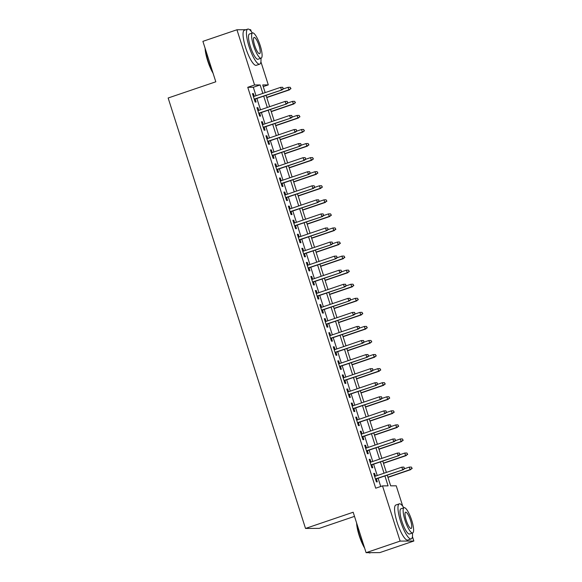 <?xml version="1.0" encoding="UTF-8"?>
<svg xmlns="http://www.w3.org/2000/svg" width="582" height="582" viewBox="0 0 582 582"><rect width="100%" height="100%" fill="white"/><g stroke="black" fill="none" stroke-linecap="round" stroke-linejoin="round"><path stroke-width="0.87" d="M354.503 516.38L319.242 528.369L305.521 528.449L168.147 98.002L215.806 81.793L202.9 41.351L236.947 29.769L245.953 29.718M249.583 29.697L250.667 29.689L251.22 31.435M260.911 61.794L268.287 84.899L262.722 84.936L265.174 92.611M263.26 86.609L268.287 84.899M387.256 475.152L390.668 485.839L396.233 485.81L402.737 506.195M412.427 536.553L413.853 541.02L400.132 541.1L382.512 485.89L388.07 485.861L384.913 475.945M400.132 541.1L366.093 552.682L379.806 552.602L413.853 541.02M375.47 476.127L374.604 473.413L373.68 473.421L376.372 481.86L377.296 481.852L376.343 478.862M370.981 462.064L370.116 459.351L369.184 459.351L371.883 467.79L372.807 467.79L371.854 464.792M366.493 447.995L365.627 445.281L364.696 445.288L367.395 453.727L368.319 453.72L367.366 450.73M362.004 433.925L361.138 431.211L360.207 431.218L362.906 439.657L363.83 439.65L362.877 436.66M357.515 419.862L356.65 417.149L355.718 417.149L358.41 425.595L359.341 425.588L358.388 422.59M353.027 405.792L352.161 403.079L351.23 403.086L353.921 411.525L354.853 411.518L353.9 408.528M348.538 391.73L347.665 389.016L346.741 389.016L349.433 397.455L350.364 397.455L349.404 394.458M344.042 377.66L343.176 374.946L342.252 374.954L344.944 383.393L345.875 383.385L344.915 380.395M339.553 363.59L338.688 360.876L337.764 360.884L340.455 369.323L341.387 369.315L340.426 366.325M335.065 349.527L334.199 346.814L333.275 346.814L335.967 355.26L336.891 355.253L335.938 352.255M330.576 335.458L329.71 332.744L328.786 332.751L331.478 341.19L332.402 341.183L331.449 338.193M326.087 321.395L325.222 318.681L324.298 318.681L326.989 327.12L327.913 327.12L326.96 324.123M321.599 307.325L320.733 304.612L319.802 304.619L322.501 313.058L323.425 313.051L322.472 310.06M317.11 293.255L316.244 290.542L315.313 290.549L318.012 298.988L318.936 298.981L317.983 295.991M312.621 279.193L311.756 276.479L310.824 276.479L313.523 284.925L314.447 284.918L313.494 281.921M308.133 265.123L307.267 262.409L306.336 262.417L309.027 270.856L309.959 270.848L309.006 267.858M303.644 251.06L302.778 248.339L301.847 248.347L304.539 256.786L305.47 256.786L304.51 253.788M299.155 236.99L298.282 234.277L297.358 234.284L300.05 242.723L300.981 242.716L300.021 239.726M294.659 222.921L293.794 220.207L292.87 220.214L295.561 228.653L296.493 228.646L295.532 225.656M290.171 208.858L289.305 206.144L288.381 206.144L291.073 214.591L292.004 214.583L291.044 211.586M285.682 194.788L284.816 192.075L283.892 192.082L286.584 200.521L287.508 200.514L286.555 197.524M281.193 180.718L280.328 178.005L279.404 178.012L282.095 186.451L283.019 186.451L282.066 183.454M276.705 166.656L275.839 163.942L274.915 163.949L277.607 172.388L278.531 172.381L277.578 169.391M272.216 152.586L271.35 149.872L270.419 149.88L273.118 158.319L274.042 158.311L273.089 155.321M267.727 138.523L266.862 135.81L265.93 135.81L268.629 144.256L269.553 144.249L268.6 141.251M263.239 124.453L262.373 121.74L261.442 121.747L264.141 130.186L265.065 130.179L264.112 127.189M258.75 110.384L257.884 107.67L256.953 107.677L259.645 116.116L260.576 116.116L259.623 113.119M256.015 95.724L253.316 87.264L247.757 87.3L375.703 488.203L382.512 485.89M380.73 486.494L378.104 478.266M377.231 475.53L373.615 464.196M372.742 461.461L369.126 450.126M368.253 447.398L364.638 436.063M363.765 433.328L360.142 421.994M359.276 419.258L355.653 407.931M354.78 405.196L351.164 393.861M350.291 391.126L346.676 379.791M345.803 377.063L342.187 365.729M341.314 362.993L337.698 351.659M336.825 348.924L333.21 337.596M332.337 334.861L328.721 323.527M327.848 320.791L324.232 309.457M323.359 306.729L319.744 295.394M318.871 292.659L315.255 281.324M314.382 278.589L310.759 267.262M309.893 264.526L306.27 253.192M305.397 250.456L301.782 239.122M300.909 236.394L297.293 225.059M296.42 222.324L292.804 210.99M291.931 208.254L288.316 196.927M287.443 194.192L283.827 182.857M282.954 180.122L279.338 168.787M278.465 166.059L274.85 154.725M273.977 151.989L270.361 140.655M269.488 137.919L265.872 126.592M264.999 123.857L261.376 112.522M260.51 109.787L256.888 98.453M254.261 96.321L253.396 93.607L252.464 93.615L255.156 102.054L256.087 102.046L255.127 99.056M366.093 552.682L353.179 512.24L305.521 528.449M247.757 87.3L254.567 84.979L236.947 29.769M262.824 93.404L260.125 84.95L254.567 84.979M384.04 473.217L380.424 461.882M379.551 459.147L375.936 447.813M375.063 445.077L371.44 433.743M370.574 431.015L366.951 419.68M366.078 416.945L362.462 405.61M361.589 402.882L357.974 391.548M357.101 388.812L353.485 377.478M352.612 374.743L348.996 363.408M348.123 360.68L344.508 349.346M343.635 346.61L340.019 335.276M339.146 332.548L335.53 321.213M334.657 318.478L331.042 307.143M330.169 304.408L326.553 293.073M325.68 290.345L322.057 279.011M321.191 276.275L317.568 264.941M316.695 262.213L313.08 250.878M312.207 248.143L308.591 236.809M307.718 234.073L304.102 222.739M303.229 220.011L299.614 208.676M298.741 205.941L295.125 194.606M294.252 191.878L290.636 180.544M289.763 177.808L286.148 166.474M285.275 163.738L281.659 152.404M280.786 149.676L277.163 138.341M276.297 135.606L272.674 124.272M271.809 121.543L268.186 110.209M267.313 107.474L263.697 96.139M266.047 95.339L269.662 106.673M270.535 109.409L274.151 120.743M275.024 123.479L278.64 134.806M279.513 137.541L283.128 148.876M284.001 151.611L287.617 162.945M288.49 165.674L292.106 177.008M292.979 179.743L296.594 191.078M297.467 193.813L301.083 205.14M301.956 207.876L305.579 219.21M306.445 221.946L310.068 233.28M310.941 236.008L314.556 247.343M315.429 250.078L319.045 261.413M319.918 264.148L323.534 275.475M324.407 278.211L328.022 289.545M328.895 292.28L332.511 303.615M333.384 306.343L337 317.677M337.873 320.413L341.488 331.747M342.362 334.483L345.977 345.81M346.85 348.545L350.473 359.88M351.339 362.615L354.962 373.95M355.828 376.678L359.45 388.012M360.323 390.748L363.939 402.082M364.812 404.817L368.428 416.145M369.301 418.88L372.917 430.214M373.789 432.95L377.405 444.284M378.278 447.012L381.894 458.347M382.767 461.082L386.383 472.417M253.316 87.264L260.125 84.95M252.552 93.891L253.396 93.607M257.04 107.961L257.884 107.67M261.536 122.024L262.373 121.74M266.025 136.093L266.862 135.81M270.514 150.156L271.35 149.872M275.002 164.226L275.839 163.942M279.491 178.296L280.328 178.005M283.98 192.358L284.816 192.075M288.468 206.428L289.305 206.144M292.957 220.491L293.794 220.207M297.446 234.561L298.282 234.277M301.934 248.63L302.778 248.339M306.423 262.693L307.267 262.409M310.919 276.763L311.756 276.479M315.408 290.825L316.244 290.542M319.896 304.895L320.733 304.612M324.385 318.965L325.222 318.681M328.874 333.028L329.71 332.744M333.362 347.098L334.199 346.814M337.851 361.16L338.688 360.876M342.34 375.23L343.176 374.946M346.828 389.3L347.665 389.016M351.317 403.362L352.161 403.079M355.806 417.432L356.65 417.149M360.302 431.495L361.138 431.211M364.79 445.565L365.627 445.281M369.279 459.635L370.116 459.351M373.768 473.697L374.604 473.413M254.29 99.34L282.11 89.875L254.232 99.136M283.187 88.711L282.736 87.307L283.187 88.711L281.441 89.883L280.633 87.351L253.417 96.605M282.11 89.875L283.55 88.711M282.736 87.307L280.633 87.351M290.971 88.668L290.149 87.264L290.971 88.668L288.861 89.839L288.054 87.307L283.288 88.922M290.6 88.668L288.861 89.839L266.694 97.376M289.53 89.832L266.76 97.58M288.054 87.307L290.149 87.264M213.099 73.296A18.071 4.307 -108.8 0 1 207.672 60.783A18.071 4.307 -108.8 0 1 205.104 48.248M205.439 49.31A18.515 4.409 71.2 0 0 207.963 60.644A18.515 4.409 71.2 0 0 212.67 71.964M252.333 33.021A18.515 4.409 71.2 0 0 247.765 29.1A18.515 4.409 71.2 0 0 249.089 46.655A18.515 4.409 71.2 0 0 259.688 64.151A18.515 4.409 71.2 0 0 260.918 58.258M247.765 29.1L244.36 30.257A18.515 4.409 71.2 0 0 245.684 47.811A18.515 4.409 71.2 0 0 256.284 65.308L259.688 64.151M261.151 58.178L258.015 59.248A13.328 3.179 -108.8 0 1 250.391 46.647A13.328 3.179 -108.8 0 1 249.431 34.011L252.566 32.941A13.328 3.179 71.2 0 0 253.519 45.578A13.328 3.179 71.2 0 0 261.151 58.178A13.328 3.179 71.2 0 0 260.198 45.542A13.328 3.179 71.2 0 0 252.566 32.941M254.705 45.571A8.592 2.044 71.2 0 0 259.623 53.697A8.592 2.044 71.2 0 0 259.012 45.549A8.592 2.044 71.2 0 0 254.094 37.43A8.592 2.044 71.2 0 0 254.705 45.571M364.616 548.055A18.071 4.307 -108.8 0 1 359.181 535.542A18.071 4.307 -108.8 0 1 356.62 523.007M356.955 524.069A18.515 4.409 71.2 0 0 359.48 535.404A18.515 4.409 71.2 0 0 364.187 546.724M403.85 507.78A18.515 4.409 71.2 0 0 399.281 503.859A18.515 4.409 71.2 0 0 400.605 521.414A18.515 4.409 71.2 0 0 411.205 538.91A18.515 4.409 71.2 0 0 412.434 533.017M399.281 503.859L395.876 505.016A18.515 4.409 71.2 0 0 397.2 522.571A18.515 4.409 71.2 0 0 407.8 540.067L411.205 538.91M412.667 532.937L409.532 534.007A13.328 3.179 -108.8 0 1 401.907 521.407A13.328 3.179 -108.8 0 1 400.947 508.77L404.083 507.7A13.328 3.179 71.2 0 0 405.036 520.337A13.328 3.179 71.2 0 0 412.667 532.937A13.328 3.179 71.2 0 0 411.707 520.301A13.328 3.179 71.2 0 0 404.083 507.7M406.221 520.33A8.592 2.044 71.2 0 0 411.139 528.456A8.592 2.044 71.2 0 0 410.521 520.308A8.592 2.044 71.2 0 0 405.61 512.189A8.592 2.044 71.2 0 0 406.221 520.33M368.872 552.711L368.784 552.667A18.515 4.409 71.2 0 0 368.872 552.711A18.515 4.409 71.2 0 0 370.079 552.9L370.799 552.653M258.779 113.403L286.599 103.945L258.721 113.206M287.675 102.781L287.224 101.377L287.675 102.781L285.937 103.945L285.122 101.414L257.913 110.675M286.599 103.945L288.046 102.781M287.224 101.377L285.122 101.414M263.275 127.473L291.087 118.008L263.21 127.269M292.164 116.851L291.713 115.44L292.164 116.851L290.425 118.015L289.618 115.483L262.402 124.737M291.087 118.008L292.535 116.844M291.713 115.44L289.618 115.483M267.764 141.542L295.576 132.078L267.698 141.339M296.653 130.914L296.202 129.51L296.653 130.914L294.914 132.078L294.106 129.546L266.891 138.807M295.576 132.078L297.024 130.914M296.202 129.51L294.106 129.546M272.252 155.605L300.072 146.147L272.187 155.409M301.141 144.983L300.69 143.572L301.141 144.983L299.403 146.147L298.595 143.616L271.379 152.87M300.072 146.147L301.512 144.983M300.69 143.572L298.595 143.616M295.46 102.738L294.637 101.333L295.46 102.738L293.35 103.902L292.542 101.37L287.784 102.992M295.089 102.738L293.35 103.902L271.183 111.446M294.019 103.902L271.248 111.642M292.542 101.37L294.637 101.333M299.948 116.8L299.126 115.396L299.948 116.8L297.839 117.971L297.031 115.44L292.273 117.055M299.577 116.807L297.839 117.971L275.672 125.508M298.508 117.964L275.737 125.712M297.031 115.44L299.126 115.396M304.437 130.87L303.615 129.466L304.437 130.87L302.327 132.041L301.52 129.502L296.762 131.125M304.066 130.87L302.327 132.041L280.16 139.578M302.996 132.034L280.226 139.782M301.52 129.502L303.615 129.466M308.926 144.94L308.111 143.536L308.926 144.94L306.816 146.104L306.008 143.572L301.25 145.194M308.555 144.94L306.816 146.104L284.649 153.641M307.485 146.104L284.714 153.844M306.008 143.572L308.111 143.536M276.741 169.675L304.561 160.21L276.676 169.471M305.63 159.046L305.179 157.642L305.63 159.046L303.891 160.217L303.084 157.686L275.868 166.939M304.561 160.21L306.001 159.046M305.179 157.642L303.084 157.686M313.414 159.002L312.599 157.598L313.414 159.002L311.305 160.174L310.497 157.642L305.739 159.257M313.043 159.002L311.305 160.174L289.138 167.711M311.974 160.166L289.203 167.914M310.497 157.642L312.599 157.598M281.23 183.737L309.049 174.28L281.164 183.541M310.119 173.116L309.668 171.712L310.119 173.116L308.38 174.28L307.572 171.748L280.357 181.009M309.049 174.28L310.49 173.116M309.668 171.712L307.572 171.748M317.903 173.072L317.088 171.668L317.903 173.072L315.793 174.236L314.986 171.705L310.228 173.327M317.532 173.072L315.793 174.236L293.626 181.78M316.463 174.236L293.692 181.977M314.986 171.705L317.088 171.668M285.718 197.807L313.538 188.342L285.653 197.604M314.607 187.186L314.156 185.774L314.607 187.186L312.869 188.35L312.061 185.818L284.845 195.072M313.538 188.342L314.978 187.178M314.156 185.774L312.061 185.818M322.399 187.135L321.577 185.731L322.399 187.135L320.289 188.306L319.474 185.774L314.717 187.389M322.028 187.142L320.289 188.306L298.122 195.843M320.951 188.299L298.18 196.047M319.474 185.774L321.577 185.731M290.207 211.877L318.027 202.412L290.142 211.673M319.096 201.248L318.652 199.844L319.096 201.248L317.357 202.412L316.55 199.881L289.334 209.142M318.027 202.412L319.467 201.248M318.652 199.844L316.55 199.881M326.888 201.205L326.065 199.801L326.888 201.205L324.778 202.376L323.97 199.837L319.205 201.459M326.517 201.205L324.778 202.376L302.611 209.913M325.44 202.369L302.676 210.117M323.97 199.837L326.065 199.801M294.696 225.94L322.515 216.482L294.63 225.743M323.585 215.318L323.141 213.907L323.585 215.318L321.846 216.482L321.038 213.95L293.823 223.204M322.515 216.482L323.956 215.318M323.141 213.907L321.038 213.95M331.376 215.275L330.554 213.87L331.376 215.275L329.267 216.439L328.459 213.907L323.694 215.529M331.005 215.275L329.267 216.439L307.1 223.975M329.929 216.439L307.165 224.179M328.459 213.907L330.554 213.87M299.184 240.01L327.004 230.545L299.119 239.806M328.073 229.381L327.63 227.977L328.073 229.381L326.335 230.552L325.527 228.02L298.311 237.274M327.004 230.545L328.444 229.381M327.63 227.977L325.527 228.02M335.865 229.337L335.043 227.933L335.865 229.337L333.755 230.508L332.948 227.977L328.183 229.592M335.494 229.337L333.755 230.508L311.588 238.045M334.424 230.501L311.654 238.249M332.948 227.977L335.043 227.933M303.673 254.072L331.493 244.615L303.615 253.876M332.569 243.451L332.118 242.047L332.569 243.451L330.823 244.615L330.016 242.083L302.8 251.344M331.493 244.615L332.933 243.451M332.118 242.047L330.016 242.083M340.354 243.407L339.532 242.003L340.354 243.407L338.244 244.571L337.436 242.039L332.671 243.662M339.983 243.407L338.244 244.571L316.077 252.115M338.913 244.571L316.142 252.312M337.436 242.039L339.532 242.003M308.162 268.142L335.981 258.677L308.104 267.938M337.058 257.52L336.607 256.109L337.058 257.52L335.319 258.684L334.505 256.153L307.296 265.407M335.981 258.677L337.429 257.513M336.607 256.109L334.505 256.153M344.842 257.47L344.02 256.065L344.842 257.47L342.733 258.641L341.925 256.109L337.167 257.724M344.471 257.477L342.733 258.641L320.566 266.178M343.402 258.634L320.631 266.381M341.925 256.109L344.02 256.065M349.331 271.539L348.509 270.135L349.331 271.539L347.221 272.711L346.414 270.172L341.656 271.794M348.96 271.539L347.221 272.711L325.054 280.248M347.891 272.703L325.12 280.451M346.414 270.172L348.509 270.135M353.82 285.609L352.998 284.205L353.82 285.609L351.71 286.773L350.902 284.242L346.145 285.864M353.449 285.609L351.71 286.773L329.543 294.31M352.379 286.773L329.608 294.514M350.902 284.242L352.998 284.205M312.658 282.212L340.47 272.747L312.592 282.008M341.547 271.583L341.096 270.179L341.547 271.583L339.808 272.747L339 270.215L311.785 279.476M340.47 272.747L341.918 271.583M341.096 270.179L339 270.215M317.146 296.274L344.959 286.817L317.081 296.078M346.035 285.653L345.584 284.249L346.035 285.653L344.297 286.817L343.489 284.285L316.273 293.539M344.959 286.817L346.406 285.653M345.584 284.249L343.489 284.285M321.635 310.344L349.455 300.879L321.57 310.141M350.524 299.715L350.073 298.311L350.524 299.715L348.785 300.887L347.978 298.355L320.762 307.609M349.455 300.879L350.895 299.715M350.073 298.311L347.978 298.355M358.308 299.672L357.493 298.268L358.308 299.672L356.199 300.843L355.391 298.311L350.633 299.926M357.937 299.679L356.199 300.843L334.032 308.38M356.868 300.836L334.097 308.584M355.391 298.311L357.493 298.268M326.124 324.407L353.943 314.949L326.058 324.21M355.013 313.785L354.562 312.381L355.013 313.785L353.274 314.949L352.466 312.418L325.251 321.679M353.943 314.949L355.384 313.785M354.562 312.381L352.466 312.418M362.797 313.742L361.982 312.338L362.797 313.742L360.687 314.906L359.88 312.374L355.122 313.996M362.426 313.742L360.687 314.906L338.52 322.45M361.357 314.906L338.586 322.646M359.88 312.374L361.982 312.338M330.612 338.477L358.432 329.012L330.547 338.273M359.501 327.855L359.05 326.444L359.501 327.855L357.763 329.019L356.955 326.487L329.739 335.741M358.432 329.012L359.872 327.848M359.05 326.444L356.955 326.487M367.286 327.804L366.471 326.4L367.286 327.804L365.176 328.976L364.368 326.444L359.611 328.059M366.915 327.812L365.176 328.976L343.009 336.512M365.845 328.968L343.074 336.716M364.368 326.444L366.471 326.4M335.101 352.547L362.921 343.082L335.036 352.343M363.99 341.918L363.539 340.514L363.99 341.918L362.251 343.089L361.444 340.55L334.228 349.811M362.921 343.082L364.361 341.918M363.539 340.514L361.444 340.55M371.782 341.874L370.96 340.47L371.782 341.874L369.672 343.045L368.857 340.506L364.099 342.129M371.411 341.874L369.672 343.045L347.505 350.582M370.334 343.038L347.563 350.786M368.857 340.506L370.96 340.47M339.59 366.609L367.409 357.152L339.524 366.413M368.479 355.988L368.035 354.584L368.479 355.988L366.74 357.152L365.933 354.62L338.717 363.874M367.409 357.152L368.85 355.988M368.035 354.584L365.933 354.62M376.27 355.944L375.448 354.54L376.27 355.944L374.161 357.108L373.353 354.576L368.588 356.199M375.899 355.944L374.161 357.108L351.994 364.652M374.823 357.108L352.059 364.849M373.353 354.576L375.448 354.54M344.078 380.679L371.898 371.214L344.013 380.475M372.967 370.05L372.524 368.646L372.967 370.05L371.229 371.221L370.421 368.69L343.205 377.944M371.898 371.214L373.338 370.05M372.524 368.646L370.421 368.69M380.759 370.007L379.937 368.602L380.759 370.007L378.649 371.178L377.842 368.646L373.077 370.261M380.388 370.014L378.649 371.178L356.482 378.715M379.311 371.171L356.548 378.918M377.842 368.646L379.937 368.602M348.567 394.742L376.387 385.284L348.502 394.545M377.456 384.12L377.012 382.716L377.456 384.12L375.717 385.284L374.91 382.752L347.694 392.013M376.387 385.284L377.827 384.12M377.012 382.716L374.91 382.752M385.248 384.076L384.426 382.672L385.248 384.076L383.138 385.24L382.33 382.709L377.565 384.331M384.877 384.076L383.138 385.24L360.971 392.785M383.807 385.24L361.036 392.981M382.33 382.709L384.426 382.672M353.056 408.811L380.875 399.347L352.998 408.608M381.952 398.19L381.501 396.779L381.952 398.19L380.206 399.354L379.399 396.822L352.183 406.076M380.875 399.347L382.316 398.183M381.501 396.779L379.399 396.822M389.736 398.139L388.914 396.735L389.736 398.139L387.627 399.31L386.819 396.779L382.054 398.394M389.365 398.146L387.627 399.31L365.46 406.847M388.296 399.303L365.525 407.051M386.819 396.779L388.914 396.735M357.544 422.881L385.364 413.416L357.486 422.678M386.441 412.252L385.99 410.848L386.441 412.252L384.702 413.424L383.887 410.885L356.679 420.146M385.364 413.416L386.812 412.252M385.99 410.848L383.887 410.885M362.04 436.944L389.853 427.486L361.975 436.747M390.929 426.322L390.478 424.918L390.929 426.322L389.191 427.486L388.383 424.955L361.167 434.216M389.853 427.486L391.3 426.322M390.478 424.918L388.383 424.955M366.529 451.014L394.349 441.549L366.464 450.81M395.418 440.385L394.967 438.981L395.418 440.385L393.679 441.556L392.872 439.024L365.656 448.278M394.349 441.549L395.789 440.385M394.967 438.981L392.872 439.024M394.225 412.209L393.403 410.805L394.225 412.209L392.115 413.38L391.308 410.848L386.55 412.463M393.854 412.209L392.115 413.38L369.948 420.917M392.785 413.373L370.014 421.121M391.308 410.848L393.403 410.805M398.714 426.279L397.892 424.875L398.714 426.279L396.604 427.443L395.796 424.911L391.039 426.533M398.343 426.279L396.604 427.443L374.437 434.987M397.273 427.443L374.502 435.183M395.796 424.911L397.892 424.875M403.202 440.341L402.38 438.937L403.202 440.341L401.093 441.512L400.285 438.981L395.527 440.596M402.831 440.348L401.093 441.512L378.926 449.049M401.762 441.505L378.991 449.253M400.285 438.981L402.38 438.937M371.018 465.076L398.837 455.619L370.952 464.88M399.907 454.455L399.456 453.051L399.907 454.455L398.168 455.619L397.361 453.087L370.145 462.348M398.837 455.619L400.278 454.455M399.456 453.051L397.361 453.087M407.691 454.411L406.876 453.007L407.691 454.411L405.581 455.575L404.774 453.043L400.016 454.666M407.32 454.411L405.581 455.575L383.414 463.119M406.251 455.575L383.48 463.316M404.774 453.043L406.876 453.007M375.506 479.146L403.326 469.681L375.441 478.942M404.395 468.525L403.944 467.113L404.395 468.525L402.657 469.689L401.849 467.157L374.633 476.411M403.326 469.681L404.766 468.517M403.944 467.113L401.849 467.157M412.18 468.474L411.365 467.07L412.18 468.474L410.07 469.645L409.262 467.113L404.505 468.728M411.809 468.481L410.07 469.645L387.903 477.182M410.739 469.638L387.968 477.386M409.262 467.113L411.365 467.07"/></g></svg>
